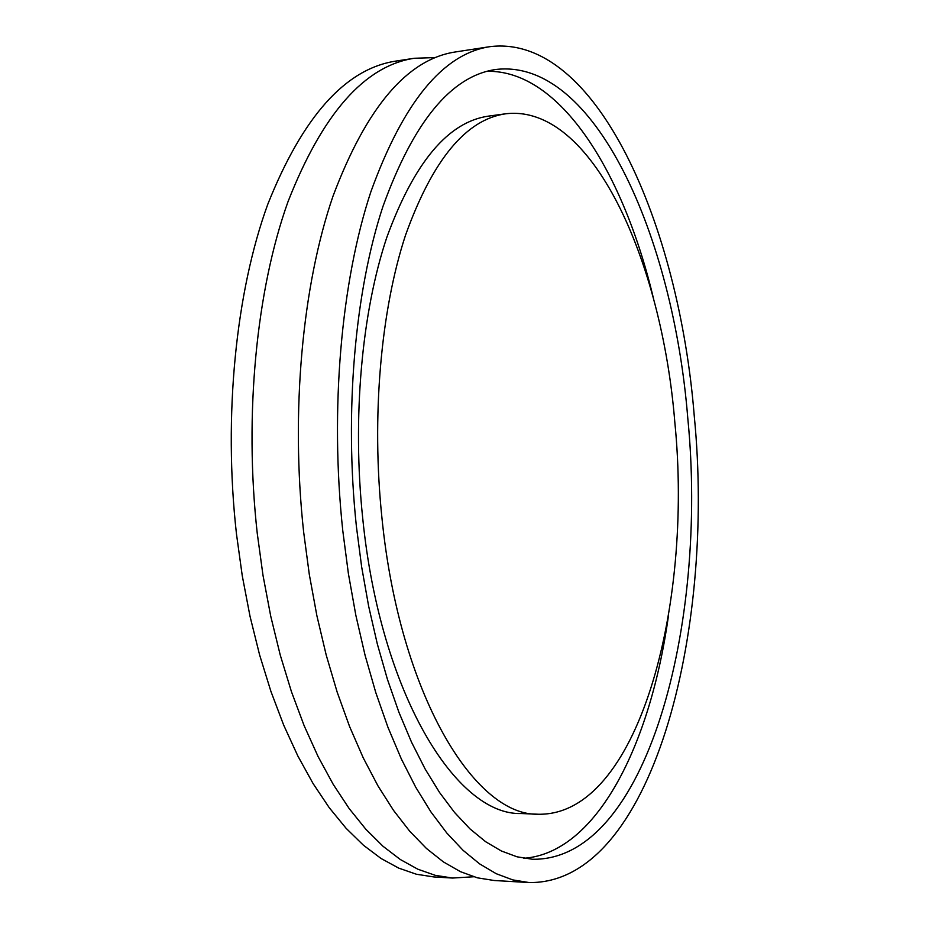 <?xml version="1.0" encoding="UTF-8"?>
<svg xmlns="http://www.w3.org/2000/svg" width="929" height="929" viewBox="0 0 929 929"><rect width="100%" height="100%" fill="white"/><g stroke="black" fill="none" stroke-linecap="round" stroke-linejoin="round"><path stroke-width="1.39" d="M473.639 876.767L452.574 878.044L435.341 875.362L417.887 869.23L400.364 859.546L382.945 846.214L365.805 829.202L349.153 808.544L333.174 784.285L318.101 756.578L304.108 725.607L291.427 691.64L280.233 655.015L270.711 616.101L263 575.353L257.24 533.269C244.025 414.473 256.509 289.5 288.013 201.674C322.537 113.617 364.621 65.82 414.241 58.272L435.341 57.586M452.574 878.044L433.913 876.953L416.459 874.259L398.785 868.139L381.041 858.477L363.413 845.204L346.076 828.273L329.238 807.696L313.085 783.565L297.849 755.997L283.717 725.189L270.92 691.408L259.621 654.98L250.017 616.287L242.26 575.771L236.465 533.92C223.192 415.809 235.908 291.52 267.854 204.09C302.854 116.427 345.495 68.769 395.766 61.105L414.241 58.272M529.042 882.55L494.1 880.495L477.378 877.824L460.424 871.657L443.388 861.903L426.446 848.456L409.77 831.281L393.548 810.413L377.964 785.888L363.251 757.867L349.583 726.536L337.181 692.163L326.218 655.084L316.882 615.695L309.299 574.436L303.62 531.818C290.522 411.512 302.471 284.994 332.965 196.274C366.409 107.358 407.204 59.259 455.361 51.966L489.955 46.659C596.372 33.653 679.064 225.004 694.277 416.227C715.562 632.37 651.647 884.396 529.042 882.55L512.75 879.891L496.237 873.713L479.631 863.889L463.106 850.349L446.826 833.046L430.963 811.981L415.739 787.246L401.34 758.958L387.962 727.326L375.792 692.604L365.039 655.142L355.853 615.346L348.398 573.657L342.766 530.587C329.795 409.015 341.268 281.185 370.892 191.722C403.383 102.085 443.075 53.731 489.955 46.659M487.051 71.301C560.593 69.919 623.823 173.166 653.575 298.894M356.364 526.162C344.218 411.489 355.017 290.998 382.945 206.482C413.579 121.734 451.134 76.085 495.598 69.512C594.85 57.517 673.304 236.802 687.797 418.329C708.13 623.812 647.002 861.009 532.526 859.267L517.058 856.817L501.381 850.999L485.635 841.709L469.969 828.877L454.548 812.457L439.545 792.483L425.145 769.026L411.547 742.225L398.913 712.253L387.439 679.378L377.313 643.936L368.662 606.289L361.648 566.864L356.364 526.162M674.849 422.544C693.255 606.939 637.793 815.79 538.506 814.245C474.487 816.417 399.447 693.789 381.935 517.848C371.345 416.482 380.844 310.1 405.532 235.165C432.589 159.869 466.01 119.411 505.759 113.779C591.657 103.618 661.773 260.097 674.849 422.544M538.506 814.245L521.157 813.525C456.232 815.627 380.333 693.545 362.74 518.51C352.114 417.655 361.811 311.807 386.882 237.174C414.346 162.18 448.242 121.827 488.549 116.113L505.759 113.779M668.404 616.148C650.521 744.106 597.196 852.81 523.84 858.291"/></g></svg>
